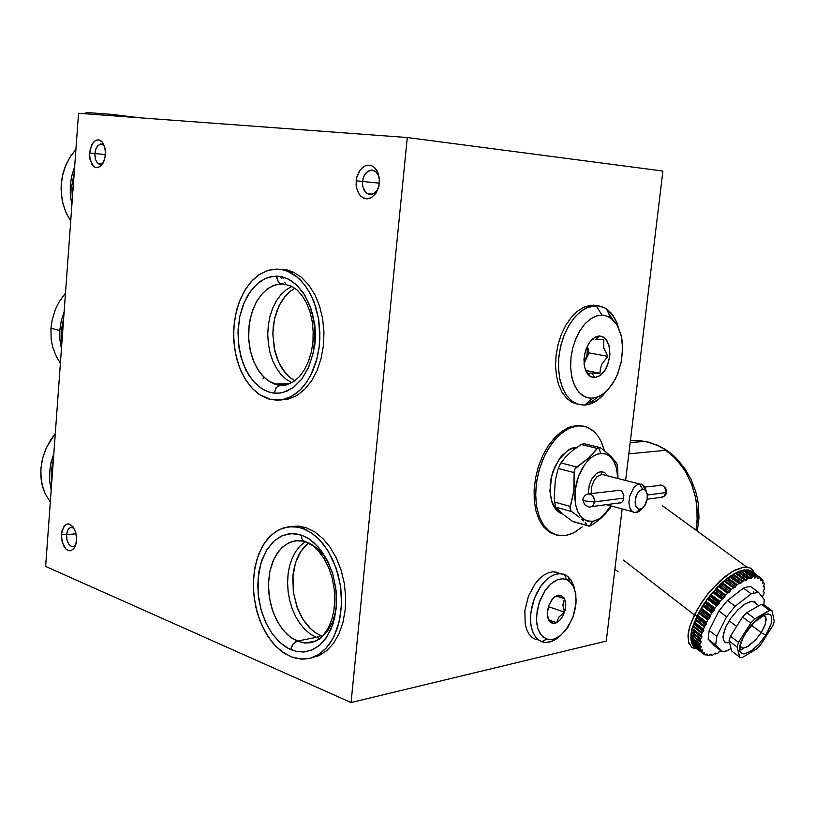 <?xml version="1.0" encoding="UTF-8"?>
<svg xmlns="http://www.w3.org/2000/svg" width="815" height="815" viewBox="0 0 815 815"><rect width="100%" height="100%" fill="white"/><g stroke="black" fill="none" stroke-linecap="round" stroke-linejoin="round"><path stroke-width="1.22" d="M94.856 153.505L95.467 159.434L97.209 162.715L99.654 164.202L102.853 163.183L99.97 164.243L97.199 162.705L95.396 159.19L94.805 154.493L95.549 149.766L97.596 145.834L100.418 144.011L103.291 144.764L104.402 145.916L101.142 143.96L97.708 145.702L95.783 149.084L94.856 153.505L105.43 154.565L89.569 152.976L91.922 144.5L94.948 140.903L96.69 140.037L98.483 139.844L101.834 141.555L104.33 145.712L105.451 151.488L104.982 157.723L103.016 163.163L99.96 166.718L96.415 167.707L94.683 167.157L91.718 164.121L89.538 156.072L90.292 148.625L93.226 142.533L95.477 140.557L97.81 139.834L100.123 140.312L102.201 141.953L105.013 148.106L105.41 154.819L104.045 160.963L101.396 165.455L97.861 167.645L95.314 167.442L92.992 165.842L90.007 159.597L89.569 152.976L94.856 153.505M66.585 534.772L66.932 539.703L68.592 543.951L72.066 546.753L73.921 546.519L75.55 545.194L73.737 546.6L71.526 546.6L68.98 544.532L67.176 540.681L66.535 535.964L67.044 532.022L68.806 528.568L71.404 527.254L73.951 528.252L71.16 527.274L69.183 528.202L67.625 530.412L66.585 534.772L75.999 533.733L66.585 534.772L61.461 534.283L63.682 526.836L66.545 524.269L68.195 523.943L69.896 524.289L73.075 526.908L75.428 531.625L76.508 537.493L76.06 543.35L74.206 547.996L71.312 550.522L69.642 550.818L66.31 549.402L63.509 545.622L61.431 537.258L61.971 530.973L64.568 525.685L66.443 524.31L68.623 523.964L72.892 526.673L75.744 532.674L76.539 538.44L75.866 544.175L73.727 548.658L70.793 550.685L68.379 550.594L65.821 548.953L62.174 542.026L61.461 534.283L66.585 534.772M362.512 181.45L362.767 186.503L365.721 192.483L367.239 193.695L370.703 194.591L374.228 193.359L377.182 190.19L379.067 185.637L377.528 189.61L375.145 192.635L372.231 194.327L369.154 194.459L365.915 192.666L363.826 189.701L362.644 185.789L362.512 181.45L364.346 175.256L368.095 171.079L372.7 170.162L375.97 171.894L378.466 175.643L379.535 180.686L378.547 175.846L376.245 172.159L374.717 170.946L371.253 170.06L366.18 172.668L363.724 176.57L362.512 181.45L379.423 183.12L356.145 180.808L356.787 177.12L359.649 170.62L364.122 166.352L366.689 165.333L371.885 165.822L374.238 167.309L377.875 172.403L379.484 179.432L378.751 186.981L375.817 193.522L371.283 197.739L366.067 198.829L361.208 196.588L359.221 194.347L356.593 188.184L356.084 184.557L356.624 177.792L360.016 170.111L362.604 167.381L365.711 165.618L369.164 165.139L372.343 166.036L375.175 168.196L377.233 171.079L379.393 178.261L378.975 186.064L376.173 192.992L371.446 197.658L367.708 198.85L364.152 198.371L360.811 196.221L358.376 192.992L356.45 187.521L356.145 180.808L362.512 181.45M262.98 378.863L264.019 377.264M70.691 221.038L66.005 212.613L62.806 203.19L61.349 194.469L61.227 184.577L62.398 176.111L65.73 165.353L70.925 155.685L75.897 149.44L69.499 157.927L64.752 167.859L63.081 173.208L61.247 184.373L61.094 190.038L62.358 201.213L65.618 211.717L70.691 221.038M74.196 172.851L71.842 185.688L72.311 198.728L71.842 185.688L74.196 172.851M74.623 166.881L71.751 175.948L70.324 185.188L70.294 194.541L71.883 204.677L70.477 196.609L70.304 185.565L71.445 177.344L74.623 166.881M50.948 328.241L52.119 319.979L55.42 309.343L59.108 301.937L65.455 293.196L59.108 301.937L55.42 309.343L52.119 319.979L50.948 328.241L51.182 339.203L52.71 347.098L56.429 356.766L60.381 363.144L56.429 356.766L52.71 347.098L51.182 339.203L50.948 328.241L59.821 330.462L61.237 321.069L64.1 311.982L61.247 321.018L59.841 330.095L59.821 339.183L61.42 348.891L59.882 339.845L59.821 330.462L50.948 328.241M63.672 317.819L61.359 330.462L61.838 343.084L61.38 330.116L63.672 317.819M50.306 501.969L45.233 493.849L42.614 486.82L40.862 476.561L40.913 468.472L42.38 459.161L45.62 449.34L50.428 440.192L55.267 433.631L46.414 447.527L42.675 457.969L40.882 468.778L41.137 479.403L42.023 484.497L45.273 493.921L50.306 501.969M51.192 489.744L49.552 479.801L49.583 471.966L50.693 464.051L53.81 453.69L51.162 461.973L49.583 471.966L49.725 481.818L51.192 489.744M53.393 459.395L51.111 471.854L51.61 484.069L51.131 471.508L53.393 459.395M280.808 276.489L281.369 278.638M285.678 284.078L284.781 282.153M283.243 278.547L282.591 276.876M610.221 455.666L616.507 462.889L608.754 454.322L600.859 448.005L598.709 447.272L600.645 453.415L595.826 454.719L591.018 457.694L586.474 462.197L582.409 468.004L579.058 474.839L576.602 482.327L575.156 490.08L574.809 497.69L575.563 504.76L577.397 510.934L580.178 515.875L583.774 519.369L587.992 521.223L593.493 521.233L599.769 518.493L605.718 513.134L610.73 505.871L603.11 515.844L598.505 519.267L592.607 521.386L589.398 526.113L588.542 526.093L587.9 525.675L589.286 526.133L591.466 525.278L599.555 519.44L605.667 513.684L611.321 506.186L609.62 508.764L601.134 518.106L593.636 523.841L589.398 526.113L592.607 521.386L586.617 520.826L581.441 517.372L577.845 511.963L575.41 503.925L575.156 490.08L578.528 476.194L584.875 464.234L588.99 459.477L593.106 456.186L597.65 454.026L601.867 453.354L606.533 454.291L610.618 457.011L613.919 461.372L615.783 465.589L617.342 472.231L617.77 478.405L616.588 468.289L613.532 460.699L610.72 457.113L607.858 454.943L604.394 453.619L600.645 453.415L598.638 447.272L588.98 457.836L576.195 467.423L574.697 469.491L573.974 490.324L569.991 507.725L571.121 511.168M584.701 443.91L581.655 444.206L572.334 450.664L565.284 457.297L560.302 463.878L557.908 469.685L555.321 480.096L554.2 498.24L555.535 506.736L563.868 515.019L572.894 521.59L588.002 525.787M614.612 462.421L616.507 462.889L617.312 465.09L618.004 478.466L617.699 467.555L616.7 463.246M586.647 524.167L585.19 522.578L586.647 524.167M583.489 520.907L581.553 519.155L583.489 520.907M579.384 517.342L577 515.477L579.384 517.342M571.631 511.586L555.81 507.154L571.631 511.586L577 515.477L571.03 511.076L569.97 508.397L573.862 491.221L574.198 471.62L575.095 468.717L589.153 457.673L597.894 447.517L600.227 447.608L606.105 452.07M576.093 447.843L575.339 447.893L576.093 447.843M561.555 513.063L558.407 511.311L555.514 508.458L551.898 501.571L550.135 492.647L551.348 477.376L554.607 467.413L559.477 458.764L566.863 451.245L571.101 448.922L575.339 447.893L571.04 448.943L566.751 451.316L558.876 459.629L553.008 471.508L551.174 478.171L550.176 484.945L550.838 497.68L552.468 503.11L554.872 507.592L557.949 510.954L561.555 513.063M561.555 456.135L559.355 458.753M550.186 494.247L550.828 497.639M607.47 475.777L604.577 472.435L600.747 471.549L604.628 472.456L607.47 475.777M605.005 475.155L601.623 474.33L605.097 475.216M641.201 509.406L637.524 512.197L633.907 512.472L630.861 510.068L629.812 507.949L628.915 502.397L629.74 496.04L633.785 487.716L637.564 484.568L641.599 484.171L644.349 486.26L646.244 491.19L644.461 486.423L641.486 484.141L637.544 484.579L633.734 487.778L629.689 496.233L628.915 502.651L629.903 508.183L632.44 511.738L634.141 512.533L638.104 511.922L641.762 508.733M642.515 489.112L644.706 489.56L646.315 491.313L647.416 495.357L647.293 498.648L644.278 506.38L641.843 508.682L639.042 509.365L636.189 507.185L635.048 502.437L635.832 496.926L638.44 491.802L641.996 489.204L645.297 489.998L647.202 493.768L647.181 499.422L645.246 504.893L641.945 508.621L638.716 509.294L635.741 506.217L635.048 502.305L636.311 495.561L638.451 491.802L642.515 489.112L639.51 483.978L642.515 489.112M588.349 493.9L589.276 485.22L591.731 479.088L596.631 473.271L600.747 471.549L596.631 473.271L591.731 479.088L589.276 485.22L588.349 493.9M601.623 474.33L596.906 476.826L593.85 480.962L591.782 486.3L591.13 493.798L591.782 486.3L593.85 480.962L596.906 476.826L601.623 474.33L639.51 483.978L601.623 474.33L600.747 471.549L601.623 474.33M618.045 490.192L621.814 490.987L623.862 495.306L622.996 501.052L621.672 502.58L619.767 503.089M594.604 501.908L594.4 498.872L593.126 496.172L591.069 494.379L588.532 493.88L590.478 494.124L592.668 495.622L594.644 500.379L593.473 505.025L591.69 506.624L589.49 507.093L592.658 505.952L594.604 501.908L585.292 501.001L594.125 501.959L623.862 498.067L594.604 501.908M582.949 499.371L583.071 500.125L585.292 501.001L582.807 499.89L583.265 498.016L585.241 495.214L587.758 494.033L620.164 490.182M662.249 497.333L665.335 495.551L666.813 492.311L665.865 492.566L665.448 489.01L663.481 486.178L661.026 485.037L658.5 485.414L661.026 485.037L663.481 486.178L665.448 489.01L665.865 492.566L666.853 491.802M665.865 492.566L664.368 495.989L661.943 497.415L660.272 497.435L663.95 496.396L665.865 492.566L647.385 494.99L665.865 492.566M583.53 426.143L576.592 425.481L578.232 425.858L572.802 426.897L566.802 429.525L558.988 435.353L551.337 444.144L544.817 455.147L539.601 468.472L536.708 481.044L535.628 493.605L536.413 505.463L539.214 516.608L543.544 525.135L550.054 531.94L557.409 535.323L565.977 535.526L574.3 532.562L582.216 526.938L573.791 532.837L565.192 535.649L556.125 534.976L549.473 531.512L543.839 525.553L539.51 517.372L536.718 507.338L535.638 495.948L536.321 483.774L538.756 471.447L542.81 459.589L548.271 448.821L554.842 439.682L562.197 432.622L569.94 427.967L577.733 425.899L583.306 426.102L588.073 427.569L594.471 431.93L598.088 436.178L601.113 441.373L604.384 450.695L601.47 442.148L597.803 435.77L592.485 430.218L585.751 426.693L576.551 425.481L568.778 427.376L561.484 431.532L554.506 437.818L548.138 446.009L542.698 455.728L538.43 466.567L535.516 478.028L534.11 489.601L534.273 500.736L535.975 510.954L539.133 519.797L543.595 526.887L549.137 531.94L555.514 534.772M576.867 447.303L572.721 447.944L569.074 449.523L561.515 455.952L555.076 466.211L551.123 478.15L549.952 490.936L551.663 501.47L553.731 506.319L556.482 510.159L559.559 512.696L562.768 514.102M593.33 339.539L591.924 339.835L589.622 342.28L591.924 339.835L593.33 339.539M595.826 339.417L597.527 339.437L595.826 339.417L599.514 335.994L594.41 337.604L591.283 340.232L588.379 344.174L585.343 351.255L583.968 359.435L584.549 366.944L586.566 372.414L589.754 376.092L593.921 377.61L590.732 376.703L588.145 374.625L585.598 370.397L584.182 364.804L584.447 355.096L586.209 348.688L589.041 343.105L592.668 338.908L595.561 336.962L599.025 336.004L602.285 336.503L606.89 340.497L609.539 347.659L609.722 356.593L607.43 365.568L605.474 369.511L600.4 375.369L594.634 377.61L600.054 375.623L604.913 370.407L608.398 362.869L609.936 354.005L608.897 344.918L605.494 338.704L602.784 336.717L599.514 335.994L595.826 339.417M590.498 373.076L599.922 373.219L600.421 368.39L601.898 364.111L607.766 356.399L603.732 347.75L603.854 339.763L597.527 339.437L603.854 339.763L603.732 347.75L607.766 356.399L601.898 364.111L600.421 368.38L599.922 373.219L590.498 373.076M587.992 373.596L589.408 373.209L587.992 373.596L585.486 369.226L587.992 373.596L587.218 373.443L587.992 373.596M584.61 367.198L585.486 369.226L584.61 367.198M584.62 405.137L591.069 403.72L596.376 400.98L601.582 396.813L606.554 391.22L598.016 399.839L588.675 404.485L584.62 405.137L578.09 404.332L572.079 401.214L566.873 395.886L562.747 388.582L559.915 379.627L558.54 369.46L558.693 358.569L560.384 347.516L563.511 336.85L567.933 327.11L573.424 318.777L579.679 312.267L586.403 307.866L596.213 305.605L602.519 306.858L606.401 308.905L613.074 315.66L616.884 322.771L618.758 328.302L615.519 319.796L610.995 312.991L605.209 308.152L598.567 305.798L589.194 306.725L582.175 310.342L575.512 316.302L569.553 324.319L564.642 333.977L561.036 344.786L558.937 356.145L558.448 367.453L559.61 378.099L562.319 387.543L566.435 395.285L571.723 400.949L577.896 404.271L584.62 405.137L592.22 398.321L586.617 397.567L581.502 394.755L577.132 389.998L573.74 383.529L571.509 375.644L570.571 366.76L570.989 357.337L572.741 347.873L575.747 338.867L579.822 330.809L584.752 324.105L590.284 319.113L596.122 316.047L601.959 315.069L605.188 315.466L610.598 317.87L616.874 324.706L621.01 334.843L622.13 340.823L622.599 347.2L621.519 360.495L617.882 373.402L615.203 379.291L608.479 389.213L603.752 393.655L596.682 397.476L590.427 398.311L584.304 396.589L578.935 392.31L574.677 385.719L571.947 377.722L570.592 367.341L570.989 357.337L572.894 347.292L576.195 337.797L580.392 329.892L585.425 323.382L591.007 318.614L596.855 315.812L603.029 315.12L608.479 316.627L613.593 320.407L617.729 326.194L621.417 336.595L622.609 348.963L621.213 362.064L617.373 374.645L612.615 383.753L606.085 391.679L599.086 396.528L592.22 398.321L584.62 405.137M586.117 403.792L592.067 401.265L597.803 397.078M612.809 319.643L608.235 312.665M597.303 305.656L590.355 305.309L583.764 307.265L577.285 311.371L571.203 317.432L565.814 325.216L561.372 334.364L558.081 344.46L556.105 355.034L555.535 365.589L556.39 375.634L558.621 384.711L562.116 392.412L566.69 398.403L572.14 402.437L578.212 404.372M587.269 346.243L587.065 354.943L584.009 363.103L587.106 354.739L587.269 346.243M329.362 564.663L323.932 555.718L317.483 548.577L310.332 543.595L302.986 540.61L301.764 538.226L301.53 535.16L301.764 538.226L302.986 540.61L312.553 545.581L318.594 551.174L324.054 558.601L328.628 567.586L332.072 577.754L334.16 588.613L334.792 599.646L333.906 610.323L331.583 620.113L327.956 628.559L323.249 635.282L317.718 640.009L311.666 642.597L304.688 642.994L297.251 641.079L295.315 641.874L292.483 644.757L290.782 649.647L296.792 651.521L303.74 651.98L311.462 650.217L319.511 645.348L327.049 636.647L332.989 623.995L336.228 608.224L336.188 591.14L333.04 574.84L327.63 560.975L321.018 550.298L314.111 542.78L307.52 537.941L301.53 535.16L291.597 533.581L282.581 535.526L274.431 540.64L266.862 549.687L261.86 560.251L258.895 571.773L257.754 585.078L258.61 597.986L261.534 611.444L266.057 623.22L272.088 633.581L279.851 642.454L288.082 648.353L296.263 651.419L304.525 651.908L312.512 649.779L319.847 645.062L325.796 638.491L330.931 629.404L334.517 618.595L336.534 604.068L335.811 587.941L332.479 572.976L326.428 558.672L318.268 546.947L309.15 538.959L301.53 535.16L295.478 533.754L288.581 533.856L281.083 536.199L273.433 541.547L266.413 550.431L261.004 562.839L258.1 577.937L258.161 594.145L261.024 609.651L265.975 623.037L272.098 633.601L278.618 641.283L284.944 646.468L290.782 649.647L292.972 644.054L297.251 641.079L290.171 636.923L283.691 630.729L278.098 622.792L273.636 613.491L270.468 603.243L268.756 592.505L268.553 581.747L269.867 571.427L272.648 561.993L276.784 553.884L282.102 547.456L288.378 543.014L295.346 540.803L303.537 541.14M310.627 658.082L319.011 655.647L326.734 650.676L333.488 643.31L338.969 633.836L342.932 622.619L345.193 610.119L345.662 596.875L344.297 583.428L341.179 570.357L336.432 558.214L330.279 547.497L322.995 538.644L314.875 531.971L306.277 527.733L298.728 526.123L290.7 526.541M302.182 528.232L311.147 532.735L319.562 539.866L327.049 549.361L333.264 560.822L337.899 573.75L340.731 587.564L341.617 601.623L340.517 615.294L337.491 627.927L332.693 638.96L326.336 647.905L318.757 654.394L310.291 658.174L301.316 659.121L290.935 656.758L281.002 650.93L272.658 642.801L265.486 632.44L259.791 620.337L255.788 607.053L253.648 593.157L253.455 579.251L255.217 565.946L258.864 553.803L264.254 543.381L271.171 535.139L279.331 529.495L288.378 526.755L297.903 527.081L305.268 529.455L311.32 532.847L317.402 537.727L323.056 543.85L328.16 551.093L335.902 567.423L340.354 584.966L341.587 603.589L339.346 621.356L333.997 636.474L330.289 642.862L325.98 648.302L320.631 653.11L315.354 656.289L309.486 658.377L303.394 659.162L293.502 657.695L284.466 653.396L275.776 646.244L268.339 637.035L261.992 625.614L257.377 613.196L254.249 598.607L253.292 585.089L254.229 571.468L257.214 558.377L262.124 546.896L268.064 538.338L275.735 531.553L284.15 527.631L293.512 526.541L302.182 528.232L306.277 527.733L302.182 528.232M305.065 541.894L300.052 546.05L295.733 551.511L292.239 558.122L289.671 565.661L288.092 573.892L287.552 582.582L288.062 591.445L289.62 600.237L292.167 608.683L295.631 616.527L299.92 623.526L304.912 629.455L310.454 634.131L316.373 637.371L310.454 634.131L304.912 629.455L299.92 623.526L295.631 616.527L292.167 608.683L289.62 600.237L288.062 591.445L287.552 582.582L288.092 573.892L289.671 565.661L292.239 558.122L295.733 551.511L300.052 546.05L305.065 541.894M308.508 543.055L303.832 547.395L299.849 552.927L296.67 559.498L294.378 566.904L293.033 574.921L293.319 591.843L297.495 608.336L300.918 615.804L305.105 622.466L309.945 628.11L315.293 632.552L321.008 635.659L315.986 633.021L311.228 629.333L303.231 619.746L296.976 606.931L293.4 592.434L292.809 577.55L295.438 562.992L300.837 551.337L308.508 543.055M322.404 636.189L321.008 635.659L322.404 636.189M319.806 638.532L316.373 637.371L319.806 638.532M336.167 608.815L332.897 621.346L327.365 631.625L320.01 638.879L311.422 642.617L301.856 642.546L292.463 638.542L287.267 634.467L281.898 628.497L276.723 620.307L272.322 609.854L269.368 597.538L268.461 584.263L269.887 571.305L273.494 559.976L278.72 551.164L284.832 545.184L291.159 541.832L297.2 540.61L302.691 540.936M312.104 312.573L314.835 324.716L315.517 334.568L314.916 344.45L312.247 356.736M290.16 383.61L274.798 384.11L280.279 385.281L285.708 385.088L278.995 385.505L275.898 387.991L274.329 393.125L280.238 392.983L286.951 391.108L294.246 386.779L301.621 379.24L308.243 368.064L313.031 353.516L314.998 336.789L313.724 319.887L309.547 304.81L303.384 292.911L296.293 284.567L289.162 279.443L282.51 276.856L276.601 276.091L276.621 276.957L277.783 280.941L279.759 283.131L291.556 286.126L297.088 289.987L302.11 295.631L306.45 302.885L309.863 311.534L312.176 321.212L313.215 331.522L312.929 341.994L311.299 352.162L308.416 361.565L304.413 369.796L299.512 376.51L293.675 381.644L286.697 384.853L277.548 384.975L268.115 380.666L262.073 375.216L256.929 368.023L252.884 359.395L250.113 349.727L248.718 339.417L248.758 328.903L250.225 318.634L253.068 309.038L257.183 300.531L262.389 293.481L268.481 288.215L275.205 284.985L282.265 283.977L280.36 283.488L278.2 281.593L276.601 276.091L268.033 277.446L260.423 281.297L253.536 287.44L247.668 295.56L242.788 306.002L239.844 316.261L238.082 329.566L238.245 341.536L240.934 356.99L245.957 370.173L253.496 381.491L262.817 389.326L267.941 391.709L273.249 393.003L278.109 393.197L283.488 392.31L293.288 387.502L301.927 378.843L308.763 366.893L313.072 353.323L314.916 339.325L314.264 323.361L311.055 309.028L304.82 295.173L296.782 285.016L287.838 278.771L279.311 276.265L270.712 276.703L264.131 279.087L257.122 283.885L250.164 291.678L244.062 302.783L239.722 316.852L237.97 332.754L239.141 348.8L242.952 363.256L248.626 374.91L255.248 383.376L262.043 388.857L268.492 391.903L274.329 393.125L276.326 387.41L280.279 385.281L275.175 384.242L269.592 381.644L264.121 377.365L258.742 370.906L253.954 362.064L250.399 351.021L248.667 338.449L249.084 325.46L251.611 313.286L255.818 302.956L261.065 294.999L266.729 289.468L272.332 286.075L277.558 284.394L282.265 283.977M280.207 400.053L288.805 398.993L297.139 395.336L304.851 389.183L311.605 380.758L317.116 370.367L321.13 358.447L323.443 345.489L323.973 332.062L322.669 318.747L319.602 306.114L314.916 294.704L308.814 285.016L301.591 277.416L293.543 272.2L287.257 269.989L280.849 269.215M276.733 269.052L282.235 269.622L287.654 271.263L297.597 277.375L304.922 285.169L311.055 295.122L315.731 306.817L318.726 319.745L319.887 333.345L319.164 346.996L316.597 360.098L312.308 372.058L306.511 382.367L299.462 390.589L291.485 396.396L282.937 399.605L270.998 399.605L259.17 394.409L251.326 387.451L244.632 378.211L239.366 367.127L235.718 354.657L233.844 341.363L233.813 327.783L235.627 314.478L239.213 302.019L244.439 290.935L251.101 281.715L258.925 274.777L267.595 270.478L276.733 269.052L283.396 269.887L289.926 272.281L295.611 275.786L300.419 279.973L305.554 286.014L310.046 293.166L313.958 301.693L318.563 318.736L319.857 338.001L319.062 347.852L317.188 357.846L311.065 374.676L306.532 382.337L301.53 388.521L295.998 393.492L290.059 397.139L283.854 399.391L277.212 400.236L268.818 399.055L260.759 395.448L253.353 389.58L246.629 381.389L241.291 371.762L237.145 360.403L234.679 348.932L233.599 335.21L234.323 322.332L236.808 309.506L240.486 298.81L245.824 288.663L252.66 280.044L259.74 274.237L268.624 270.162L276.733 269.052M292.076 286.401L286.259 289.743L280.981 294.612L276.417 300.837L272.709 308.182L269.979 316.414L268.298 325.236L267.728 334.374L268.288 343.512L269.948 352.365L272.668 360.627L276.356 368.034L280.9 374.319L286.157 379.27L291.953 382.704L286.157 379.27L280.9 374.319L276.356 368.034L272.668 360.627L269.948 352.365L268.288 343.512L267.728 334.374L268.298 325.236L269.979 316.414L272.709 308.182L276.417 300.837L280.981 294.612L286.259 289.743L292.076 286.401M294.928 288.235L289.6 291.79L284.802 296.68L280.676 302.732L277.324 309.761L274.869 317.534L273.361 325.827L272.852 334.374L274.838 351.245L277.283 359.048L280.605 366.118L284.72 372.231L289.498 377.192L294.806 380.839L290.048 377.651L285.474 373.148L278.659 362.298L274.197 348.321L272.852 333.702L274.492 319.144L278.974 305.961L285.566 295.764L290.16 291.332L294.928 288.235M542.128 641.914L546.081 642.566L551.348 641.599L555.626 639.469L560.333 635.7L553.477 640.692L546.213 642.566L542.128 641.914L538.318 639.836L535.119 636.383L532.684 631.707L531.115 626.002L530.504 619.502L530.86 612.503L534.426 598.23L541.191 585.69L545.398 580.759L549.931 577.02L554.587 574.626L559.151 573.668L564.143 574.402L567.648 576.368L571.142 580.239L573.678 585.557L574.881 590.315L571.295 580.484L568.065 576.714L564.5 574.534L559.915 573.648L554.964 574.494L549.901 577.051L544.97 581.187L540.447 586.729L536.555 593.381L533.509 600.808L531.462 608.611L530.545 616.395L530.779 623.73L532.164 630.26L534.62 635.629L538.002 639.581L542.128 641.914L546.671 639.082L541.455 635.435L538.022 629.099L536.504 620.643L537.156 610.537L540.029 600.258L544.991 590.692L550.808 583.917L557.735 579.608L562.645 578.752L566.904 579.72L569.573 581.421L573.566 586.8L575.767 594.461L575.981 603.599L572.609 618.055L565.529 630.525L559.508 636.311L553.854 639.133L548.373 639.52L543.034 637.004L540.07 633.51L537.92 628.773L536.708 623.006L536.504 616.527L539.112 602.774L545.225 590.345L549.208 585.455L553.548 581.778L558.02 579.516L562.381 578.752L567.372 579.944L571.295 583.173L573.923 587.595L575.624 593.575L576.134 600.502L575.421 607.959L573.393 615.895L567.872 627.316L560.639 635.466L554.312 638.991L550.502 639.663L546.671 639.082L541.649 641.741M557.389 596.071L556.533 595.694L553.303 598.037L556.533 595.694L557.389 596.071M559.019 596.712L564.51 598.73L563.002 604.475L564.51 612.157L558.947 617.006L556.574 622.68L550.115 620.378L556.574 622.68L558.947 617.006L564.51 612.157L563.002 605.474L564.51 598.73L559.019 596.712L561.178 595.337L564.184 598.037L565.671 602.917L565.366 609.029L563.328 615.172L559.956 620.164L555.901 623.006L553.864 623.434L550.451 622.293L548.424 619.604L547.425 616.059L547.323 611.841L548.882 605.148L552.122 599.371L554.883 596.672L558.132 595.144L561.178 595.337L556.726 595.592L552.672 598.709L548.76 605.464L547.252 613.379L548.617 620.001L550.176 622.069L552.529 623.312L556.166 622.905L559.722 620.409L562.971 615.885L565.111 610.211L565.763 604.19L564.591 598.801L561.178 595.337L559.019 596.712M549.402 620.123L548.526 619.797L549.402 620.123M547.456 616.272L548.526 619.797L547.456 616.272M558.489 572.629L553.13 571.753L548.556 572.701L543.911 575.084L539.377 578.803L535.16 583.703L528.405 596.203L524.85 610.425L525.125 623.883L526.694 629.567L529.139 634.233L532.338 637.676L536.158 639.765M630.382 440.783L639.052 440.548L648.597 442.148L657.97 445.673L668.626 451.642L658.663 446.009L649.698 442.453L639.826 440.599L630.382 440.783M696.01 530.158L697.375 517.219L697.283 510.608L695.552 497.445L691.823 484.742L686.24 472.975L682.827 467.576L674.912 457.989L665.804 450.277L672.355 455.534L679.089 462.635L685.629 471.936L691.395 483.652L695.602 497.7L696.845 505.453L697.12 521.855L696.01 530.158M617.984 571.519L614.856 569.491M751.766 571.447L748.252 569.98L743.749 570.031L738.818 571.468L732.899 574.453L720.552 584.019L707.736 598.434L698.119 613.573L691.986 628.997L690.926 634.926L691.069 640.651L692.648 644.95L695.287 647.477L692.129 644.023L690.835 638.42L692.2 628.192L696.988 615.814L694.349 614.918L689.704 626.623L688.206 633.53L688.451 641.863L691.599 647.181L697.314 649.076L692.556 647.843L688.93 643.402L687.972 636.016L689.816 626.256L697.09 609.702L707.532 594.216L720.022 580.749L732.695 571.295L743.708 567.159L747.549 567.179L750.483 568.147L752.744 570.011L754.598 573.505L753.029 570.357L749.759 567.8L743.198 567.24L734.723 570.194L725.065 576.49L710.201 590.946L701.369 602.703L694.349 614.918L623.444 560.099L694.349 614.918L696.988 615.814L703.732 604.109L712.198 592.841L726.44 578.945L731.167 575.543L739.959 571.04L747.253 569.848L752.449 572.018M753.641 591.884L753.274 593.045M728.967 579.842L727.652 580.789M726.175 581.91L725.696 582.297M723.078 584.487L721.958 585.486M711.811 596.274L711.087 597.181M704.608 606.279L704.079 607.104M694.186 631.594L694.013 633.469M694.767 639.785L695.49 641.334M744.757 579.903L735.558 573.118L733.48 574.117L732.817 574.758L742.058 581.574L744.401 579.974L740.499 583.479L739.154 583.255L737.137 584.681L738.899 583.397L729.405 576.735L727.245 578.558L736.485 585.414L737.137 584.681L734.498 587.676L725.269 580.82L726.43 579.883L735.66 586.739L734.723 587.635L724.555 580.708L733.795 587.574L731.381 589.439L733.174 587.86L723.944 580.993L722.141 582.562L721.54 583.346L730.77 590.233L731.381 589.439L728.916 592.678L719.686 585.771L720.857 584.671L730.077 591.558L729.15 592.587L719.686 585.771L718.84 585.904L728.07 592.811L725.635 595.062L728.07 592.811L718.84 585.904L716.416 588.135L715.876 588.96L725.095 595.887L725.635 595.062L723.425 598.424L714.215 591.486L715.346 590.243L724.555 597.171L723.689 598.271L714.215 591.486L713.257 591.853L722.467 598.791L720.103 601.348L722.467 598.791L713.257 591.853L712.626 592.332L710.436 595.225L719.635 602.183L720.103 601.348L718.219 604.74L709.03 597.772L710.079 596.427L719.278 603.385L718.586 604.455L709.03 597.772L707.991 598.363L717.18 605.331L714.949 608.122L717.18 605.331L707.991 598.363L707.308 598.994L705.393 601.939L714.572 608.927L714.949 608.122L714.388 610.078L705.22 603.09L714.398 610.007L714.174 610.588L713.451 611.423L704.292 604.424L705.22 603.09L714.225 610.506L713.451 611.423L704.292 604.424L703.202 605.209L712.361 612.218L710.344 615.131L711.709 612.941L702.55 605.932L701.063 608.367L710.079 615.906L710.344 615.131L709.906 617.464L709.284 618.249L700.156 611.219L700.961 609.803L710.099 616.812L709.906 617.464L709.284 618.249L700.156 611.219L698.475 612.9L697.182 615.834L706.289 622.874L708.184 619.217L706.381 622.293L705.861 624.993L696.754 617.953L697.406 616.558L706.503 623.597L706.31 624.392L705.861 624.993L696.754 617.953L694.197 622.436L703.335 629.608L704.781 626.103L703.284 629.251L703.63 630.902L703.264 631.442L694.207 624.382L694.665 623.078L703.752 630.138L703.63 630.902L703.264 631.442L694.207 624.382L692.129 628.497L701.226 635.863M691.222 634.498L700.044 641.415L691.079 634.437L700.024 641.191L691.018 634.121L691.263 632.409L700.289 639.48L691.263 632.409L691.64 631.605L700.666 638.675L700.187 641.558L700.36 639.205L701.939 636.76L692.933 629.577L701.97 636.637L701.206 635.415L701.888 636.892L701.593 637.391L692.567 630.331L692.954 629.394M699.871 646.264L690.937 639.276L699.851 646.173L690.875 639.103L690.814 637.646L699.8 644.716L699.983 646.397L699.83 644.482L700.89 642.658L691.894 635.588L691.089 636.892L700.075 643.962L701.144 642.098L700.513 641.578L701.114 641.7L700.228 641.558L701.144 641.751L700.89 642.658L692.098 635.18M692.118 640.162L691.528 641.303L700.482 648.363L701.308 646.692L700.798 646.275L701.338 646.529L700.167 646.397L701.338 646.468L701.155 647.069L700.279 646.377L701.155 647.069L700.309 648.852L700.686 650.197L700.319 649.056L691.365 641.996L691.915 643.28M693.524 642.933L700.391 648.577L692.668 643.015M693.137 644.237L701.868 651.755L702.469 649.993L700.829 650.329L702.459 649.973L702.377 650.523L701.735 650.013L702.377 650.523L701.817 652.357L692.944 644.706L693.606 646.152M703.997 652.499L704.517 652.907L704.241 652.387L704.517 652.907L702.632 653.223L701.817 652.357L704.241 654.537L702.978 653.1L703.997 652.499M763.849 593.982L763.472 594.726L763.849 593.982M744.401 579.974L735.161 573.179L744.401 579.974M736.424 573.77L737.055 573.251L746.285 580.036L745.358 580.616L744.869 579.985L745.195 580.474M740.438 570.908L749.627 577.672L740.499 570.918L738.054 572.048L747.294 578.823L749.841 577.764L747.824 578.344L745.399 580.626M750.992 578.344L750.207 578.772L749.871 577.845L750.126 578.732L750.992 578.344L741.772 571.59L750.992 578.344L752.52 576.877L754.191 576.643L752.5 576.888L750.992 578.344M741.589 571.753L742.822 570.51L752.041 577.254L742.822 570.51L743.463 570.082L752.693 576.826L743.463 570.082L744.818 569.889L754.038 576.623L745.073 570.082M755.098 577.825L754.344 578.039L754.303 576.908L754.466 578.12L755.098 577.825L754.303 577.244L755.098 577.825L756.575 576.623L758.042 576.928L756.554 576.623L755.098 577.825M748.812 570.154L746.958 570.174L756.167 576.888L746.958 570.174L746.183 570.846M758.49 578.487L757.858 578.548L758.032 577.183L758.001 578.67L758.49 578.487L757.879 578.049L758.49 578.487L759.865 577.55L760.925 578.11L759.937 577.54L758.49 578.487M760.833 578.049L751.267 571.101L750.34 571.04L759.529 577.723L750.177 571.152M760.966 578.64L760.639 580.361L762.045 579.73L760.884 578.894L762.514 579.72L760.609 580.331L760.925 578.11M762.514 579.72L763.085 580.606L762.514 579.72M762.646 582.093L764.022 582.949L762.412 583.133L763.013 581.238L762.361 582.898M764.022 582.949L764.307 584.161L764.022 582.949M763.523 587.034L764.113 584.864L763.248 586.851L764.531 586.973L764.562 588.654L764.541 586.983L763.523 587.034M764.266 589.408L763.176 591.384L764.175 592.22L763.176 591.405L764.562 588.654M764.175 592.22L763.859 593.931L764.175 592.22M762.168 596.926L763.472 594.726L762.168 596.926M762.769 597.466L762.341 597.15L762.769 597.466M721.54 651.297L720.643 651.582L721.54 651.297M719.227 651.633L720.083 651.032L720.643 651.582L719.9 651.073L717.77 653.263L715.702 653.966L717.77 653.263L719.227 651.633M715.682 653.915L714.847 653.263L712.85 655.066L715.285 653.08M712.85 655.066L711.189 655.148L712.85 655.066M710.344 654.333L711.087 654.058L711.189 655.117L710.273 654.394L711.189 655.117L710.884 654.017L708.856 655.576L707.328 655.423L708.856 655.576L710.344 654.333M706.788 653.987L707.471 654.16L705.352 654.985L704.241 654.537L705.352 654.985L706.788 653.987M698.577 646.916L693.341 642.791M701.206 635.415L702.245 632.654L701.206 635.415L692.159 628.345L701.206 635.415M714.847 653.263L715.682 653.905L714.857 653.253M754.048 601.46L753.926 602M741.12 582.857L740 583.591L730.76 576.765L731.88 576.042L741.12 582.857L731.88 576.042L732.817 574.758L742.058 581.574L741.12 582.857M756.381 603.477L754.323 601.552L751.603 601.276L745.155 603.884L737.687 610.007L730.678 618.473L725.289 628.07L723.037 636.607L723.272 639.398L724.433 641.629L726.623 642.76L729.466 642.638M765.927 635.119L771.581 622.568L771.601 616.609L770.42 614.856L768.494 614.041L762.83 615.437L759.366 617.576L752.051 624.239L745.47 632.868L740.988 641.7L739.826 645.633L739.959 651.501L741.232 653.161L743.229 653.854L745.837 653.559L752.357 650.115L759.519 643.544L765.927 635.119L761.19 632.613L765.927 635.119L767.272 632.919L771.53 622.792L771.499 616.344L769.9 614.49L767.119 614.031L760.028 617.108L750.931 625.492L743.637 635.975L739.826 645.633L739.511 649.494L740.346 652.234L742.149 653.64L744.798 653.793L751.267 650.89L758.857 644.268L765.927 635.119M740.295 646.631L743.351 648.17L748.476 646.061L755.862 639.612L761.19 632.613L751.491 625.288L761.19 632.613L764.837 625.533L766.212 619.573L765.56 616.527L763.533 615.101L765.937 617.373L765.407 623.883L761.19 632.613L755.872 639.602L747.09 646.866L743.361 648.17L740.285 647.334M711.75 611.749L711.577 612.839M750.727 586.586L758.429 592.25L751.236 593.85L743.514 588.145L751.236 593.85L735.181 606.217L751.236 593.85L758.429 592.25L750.727 586.586L746.805 586.973L743.514 588.145L727.469 600.411L735.181 606.217L726.583 616.833L718.901 610.975L726.583 616.833L716.772 636.413L726.583 616.833L735.181 606.217L727.469 600.411L718.901 610.975L709.162 630.515L716.772 636.413L715.692 645.042L708.133 639.154L715.692 645.042L722.049 651.694L727.041 650.727L731.024 648.404L727.041 650.727L722.049 651.694L714.561 645.847L722.049 651.694L715.692 645.042L716.772 636.413L709.162 630.515L708.133 639.154L714.561 645.847M755.159 602.917L755.434 602.234M764.246 599.524L763.808 604.649L764.246 599.524L758.429 592.25L764.246 599.524M755.138 602L750.768 601.409L744.615 604.231L737.667 610.028L730.709 618.422L726.481 625.502L723.343 634.162L723.598 640.346L724.993 642.098L727.133 642.831M718.117 601.042L717.322 601.898M750.686 623.149L754.904 618.789L770.053 610.313L772.039 610.7L774.25 621.275L773.7 623.18L772.722 625.849L760.823 644.553L758.5 647.069L756.727 648.822L742.353 657.45L739.837 657.287L737.045 646.998L738.522 642.363L750.686 623.149L754.904 618.789L746.774 612.676L744.951 614.459L742.567 617.016L750.686 623.149L742.567 617.016L730.474 636.169L729.018 640.794L731.727 651.063L739.674 657.236L731.727 651.063L729.018 640.794L737.045 646.998L738.522 642.363L730.474 636.169L729.018 640.794L737.045 646.998L739.755 657.267L742.353 657.45L756.727 648.822L758.5 647.069L760.823 644.553L772.722 625.849L773.7 623.18L774.25 621.275L772.039 610.7L763.94 604.699L761.312 604.312L746.774 612.676L744.951 614.459L742.567 617.016L730.474 636.169L738.522 642.363L750.686 623.149M769.431 610.333L772.039 610.7L763.94 604.699L761.312 604.312L769.431 610.333L761.312 604.312L746.774 612.676L754.904 618.789L769.431 610.333M740.794 647.018L740.285 647.273L740.794 647.018M101.152 164.121L98.707 163.897M75.062 546.427L72.209 546.773M372.659 194.174L367.219 193.685M614.744 460.495L614.602 462.686M608.092 510.822L608.357 509.701M598.689 447.272L583.448 443.615M575.848 448.016L575.329 447.893M639.612 483.967L601.735 474.32M639.266 511.199L642.332 508.356M642.831 484.782L644.859 489.662M632.471 511.759L606.35 504.679M644.889 487.105L661.933 485.21L665.519 487.584L666.813 492.311M591.619 506.665L621.58 502.631M647.222 499.188L660.272 497.435M588.919 507.022L584.549 504.648L582.898 499.992M577.692 425.909L576.052 425.522M589.765 376.092L588.634 373.372M592.668 338.908L591.782 339.977M599.473 398.688L604.598 392.973M606.584 309.028L610.598 317.87M593.249 305.778L590.355 305.309M305.33 643.045L316.118 640.926M301.998 526.582L297.903 527.081M293.543 272.2L289.437 272.047M556.686 638.756L559.508 636.311M568.065 576.714L569.573 581.421M550.227 622.11L549.667 620.225M554.883 596.672L554.088 597.395M559.151 573.668L553.13 571.753M630.158 442.647L645.123 441.333L657.746 445.285L665.264 449.35L671.621 453.965L676.236 458.142L684.437 467.902L691.028 479.22L695.745 491.669L697.345 498.169L698.414 504.791L698.944 518.106L697.304 531.105M746.723 567.077L662.503 505.779M752.153 569.379L752.459 571.957M744.706 579.893L735.466 573.098M754.099 576.623L744.879 569.889M756.758 576.592L747.559 569.879M759.977 577.54L750.798 570.857M762.361 579.638L760.976 578.619L762.422 579.648M763.838 582.796L762.697 581.961L763.808 582.796M764.389 586.902L763.411 586.189M711.21 655.229L710.211 654.445M734.498 587.676L725.279 580.82M740.102 583.621L730.861 576.796M758.908 605.698L752.907 601.246M742.333 648.2L741.935 649.993L740.591 649.137L740.601 644.492L743.046 637.778L745.817 632.837L754.496 622.14L763.186 616.018L763.095 615.305M750.595 586.576L758.296 592.24M770.358 610.323L762.249 604.312M78.515 113.254L407.317 137.521L662.921 171.089L407.317 137.521L351.112 702.499L606.217 641.099L622.161 508.968L606.217 641.099L351.112 702.499L45.63 566.415L351.112 702.499L407.317 137.521L78.515 113.254L45.63 566.415L78.515 113.254M625.604 480.402L662.921 171.089L625.604 480.402M549.544 621.407L550.074 621.59L549.544 621.407M85.972 113.805L86.074 112.501L112.144 114.395L112.042 115.73L112.144 114.395L139.65 117.767L112.144 114.395L86.074 112.501L85.972 113.805M61.359 330.462L62.724 330.809L61.359 330.462M587.9 525.675L572.171 521.182L587.91 525.695M570.276 506.441L554.434 502.04L570.276 506.441M574.208 472.619L558.285 468.513L574.208 472.619M576.826 466.964L560.903 462.91L576.826 466.964M597.018 448.352L581.115 444.521L597.018 448.352M640.04 509.355L636.016 512.615L640.04 509.355M591.904 372.995L594.634 377.61L591.904 372.995M596.213 305.605L601.959 315.069L596.213 305.605L593.32 305.136L596.213 305.605M584.049 363.541L589.051 352.885L587.391 345.998L589.051 352.885L607.766 356.399L589.051 352.885L584.049 363.541M586.128 370.489L599.922 373.219L586.128 370.489M316.373 637.371L297.251 641.079L316.373 637.371L321.008 635.659L316.373 637.371M564.5 574.534L566.425 579.516L564.5 574.534L562.778 573.984L564.5 574.534M551.052 620.724L551.959 623.139L551.052 620.724M564.51 612.157L548.352 606.676L564.51 612.157M556.125 595.948L564.51 598.73L556.125 595.948M549.687 620.297L548.566 619.899L549.687 620.297M628.803 453.853L665.804 450.277L628.803 453.853M710.079 617.016L700.941 610.007L710.079 617.016M706.503 623.903L697.395 616.874L706.503 623.903M703.773 630.515L694.706 623.465L703.773 630.515M704.527 652.825L704.058 652.458L704.527 652.825M733.48 574.117L742.72 580.922L733.48 574.117M746.285 580.036L737.055 573.251L738.054 572.048L747.294 578.823L746.285 580.036M747.966 578.273L738.726 571.509L747.966 578.273M749.494 577.692L740.264 570.938L749.494 577.692M757.879 576.765L748.679 570.062L757.879 576.765M760.069 577.57L750.89 570.877L760.069 577.57M762.881 583.122L762.382 582.756L762.881 583.122M763.39 586.24L764.307 586.902L763.39 586.24M715.601 653.65L714.989 653.172L715.601 653.65M707.318 655.168L706.289 654.364L707.318 655.168L707.471 654.16L707.318 655.168M706.147 654.476L707.328 655.413M702.561 653.202L704.191 654.496M704.17 654.038L704.517 652.907L704.17 654.038M702.479 653.151L693.565 646.112L702.479 653.151M701.817 652.357L692.903 645.307L701.817 652.357M700.686 650.197L691.741 643.137L700.686 650.197M692.832 629.139L692.251 628.844M701.776 633.479L692.719 626.419L701.776 633.479M702.245 632.654L693.188 625.594L702.245 632.654L703.264 631.442L702.245 632.654M703.732 630.127L694.258 622.558L703.732 630.127M703.365 629.007L694.278 621.957L703.365 629.007M704.221 626.918L695.134 619.869L704.221 626.918M704.781 626.103L695.684 619.054L704.781 626.103L705.861 624.993L704.781 626.103M706.503 623.597L697.182 615.834L706.503 623.597M706.442 622.171L697.324 615.131L706.442 622.171M707.573 620.001L698.445 612.962L707.573 620.001M708.184 619.217L699.056 612.187L708.184 619.217L709.284 618.249L708.184 619.217M710.099 616.812L700.961 609.803L700.931 608.886L710.079 615.906L710.099 616.812M710.344 615.131L701.195 608.122L710.344 615.131M712.361 612.218L713.451 611.423L712.361 612.218M714.398 610.007L705.24 603.019L705.393 601.939L714.572 608.927L714.398 610.007M714.949 608.122L705.77 601.134L714.949 608.122M716.497 605.973L707.308 598.994L716.497 605.973M717.18 605.331L718.219 604.74L717.18 605.331M720.103 601.348L710.894 594.4L720.103 601.348M721.795 599.331L712.585 592.393L721.795 599.331M722.467 598.791L723.425 598.424L722.467 598.791M724.555 597.171L715.346 590.243L715.876 588.96L725.095 595.887L724.555 597.171M725.635 595.062L716.416 588.135L725.635 595.062M727.408 593.228L718.188 586.321L727.408 593.228M728.07 592.811L728.916 592.678L728.07 592.811M731.381 589.439L722.141 582.562L731.381 589.439M727.897 577.835L737.137 584.681L727.897 577.835M730.209 576.429L740 583.591L730.209 576.429M729.16 620.775L736.617 626.45L729.16 620.775M740.305 647.813L741.161 647.293L740.305 647.813"/></g></svg>

